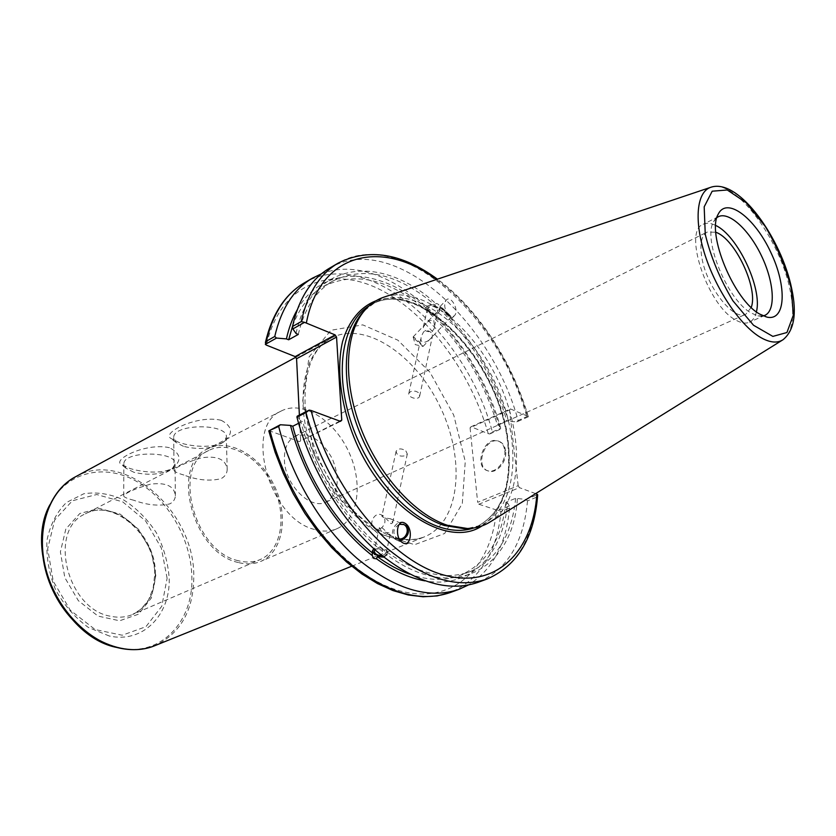 <?xml version="1.0" encoding="UTF-8"?>
<svg xmlns="http://www.w3.org/2000/svg" width="836" height="836" viewBox="0 0 836 836"><rect width="100%" height="100%" fill="white"/><g stroke="black" fill="none" stroke-linecap="round" stroke-linejoin="round"><path stroke-width="0.63" stroke-dasharray="4.18 3.13" d="M221.247 420.32C197.463 414.447 161.055 432.996 170.91 438.43L179.207 442.537C193.889 447.406 216.743 448.399 225.49 440.415C233.307 432.734 231.896 426.036 221.247 420.32M183.481 446.34L176.103 442.474L173.689 437.552C173.271 423.35 228.646 423.194 226.326 437.322L223.327 442.244C212.605 448.775 199.323 450.144 183.481 446.34M183.889 475.036C177.232 473.145 173.961 471.535 174.066 470.198C176.365 466.833 185.456 462.716 201.34 457.846C217.381 455.484 226.002 459.403 227.204 469.592C227.005 473.563 224.947 476.604 221.007 478.704C209.585 481.379 197.212 480.157 183.889 475.036M169.415 447.709C146.342 442.359 112.442 459.476 121.105 464.304L130.04 468.515C144.534 472.998 166.291 474.096 174.442 466.728C181.851 459.455 180.168 453.122 169.415 447.709M133.959 472.309L125.943 468.233L123.853 463.813C123.582 450.552 177.399 451.001 175.017 464.147L172.3 468.515C162.257 474.534 149.477 475.809 133.959 472.309M133.938 500.304C127.051 498.528 123.655 497.044 123.738 495.842C125.985 492.655 134.868 488.767 150.355 484.18C165.998 482.194 174.337 486.071 175.372 495.8C175.163 499.343 173.303 502.039 169.812 503.878C159.07 506.313 147.115 505.122 133.938 500.304M238.27 560.705C193.889 551.666 171.589 465.537 208.781 450.458C229.524 439.705 259.818 457.407 273.393 486.677C287.323 515.781 281.701 550.412 260.205 559.566C253.559 562.388 246.244 562.764 238.27 560.705M304.22 282.955C367.286 245.209 465.777 331.652 492.404 431.94L489.718 433.957L488.255 433.665L470.992 426.778L510.409 408.909L509.521 409.943L470.072 427.813L470.992 426.778M470.072 427.813L477.649 502.321L518.174 485.685L519.428 487.639L478.892 504.233L477.649 502.321M478.892 504.233L501.025 511.486C496.845 552.763 479.885 579.797 450.134 592.578M268.795 430.592L299.372 441.575L340.513 421.375M339.824 421.125L299.372 441.575M300.646 440.363L299.382 415.095M284.407 459.81C284.721 484.723 310.511 510.43 326.124 502.06C338.361 493.825 340.451 479.436 332.394 458.87C321.672 439.579 309.236 432.024 295.098 436.225C287.751 440.238 284.188 448.106 284.407 459.81M751.219 307.439L745.869 314.211C733.778 321.421 706.483 286.811 701.853 257.603C699.638 243.903 701.404 235.386 707.152 232.074L715.783 232.251M405.857 450.917L407.32 453.979L405.606 455.641C399.942 456.937 396.786 455.463 396.128 451.221C398.27 448.263 401.51 448.159 405.857 450.917M418.366 392.523L415.722 391.227L412.639 391.039L410.486 391.645L408.825 393.348C407.372 397.142 418.512 400.998 419.672 396.024L418.366 392.523M238.323 562.513C192.541 553.254 169.489 464.367 207.84 448.796C229.252 437.688 260.508 455.954 274.521 486.144C288.89 516.167 283.09 551.906 260.874 561.353C254.039 564.248 246.526 564.634 238.323 562.513M314.482 529.439C268.68 518.78 243.537 425.994 281.345 410.946C302.392 400.036 333.846 419.756 348.497 451.283C363.493 482.654 358.675 519.47 336.866 528.749C330.147 531.591 322.686 531.821 314.482 529.439M391.206 519.292L390.318 518.738C384.759 518.038 381.958 517.129 381.916 515.99L383.337 515.76L391.049 523.712L392.648 522.813L391.206 519.292M389.074 532.96L381.613 531.591L379.387 527.558C381.226 526.596 384.1 528.833 387.998 534.277L390.161 534.486L389.074 532.96M381.979 555.773L386.086 553.631L384.529 550.433C380.934 548.291 377.736 548.05 374.946 549.733M374.058 548.928L383.003 549.033L382.491 551.405L386.88 554.738L387.381 552.366L387.716 554.561L383.703 557.163M383.212 556.776L387.831 554.049C389.848 548.677 373.838 544.758 372.553 550.297L372.459 550.767M384.748 522.949C385.406 519.355 384.393 516.721 381.707 515.07C374.601 510.932 367.516 525.018 374.904 528.603C379.481 530.118 382.752 528.237 384.748 522.949M399.232 524.287C392.972 528.676 392.23 533.389 397.006 538.436L399.368 539.105M404.29 522.887C395.512 518.477 387.402 535.604 396.254 539.878L400.392 540.641M497.963 510.618L509.312 506.062L509.542 508.079C506.073 544.57 492.279 570.246 468.15 585.106M509.312 506.062L507.609 502.896C503.147 554.153 470.94 589.244 424.866 580.863M383.003 549.033C347.525 521.413 315.862 471.473 302.684 421.25L298.598 423.298M382.491 551.405C346.146 523.179 313.709 471.87 300.417 420.424L302.684 421.25M431.198 332.623C428.68 330.366 426.12 330.136 423.538 331.934L421.323 336.375C418.826 347.17 430.979 340.879 432.525 335.706L431.198 332.623M433.79 320.554L434.542 326.27C434.292 334.818 422.243 331.767 423.392 326.96L425.179 324.431C427.813 321.045 430.686 319.76 433.79 320.554M436.496 307.92C432.452 305.474 429.411 305.725 427.395 308.703C425.827 313.207 436.685 315.893 437.74 311.264L436.496 307.92M428.157 309.644L430.3 311.838L429.913 313.657C434.584 315.224 437.73 314.409 439.349 311.232L439.558 306.958C439.109 304.544 437.865 303.416 435.817 303.593L435.431 305.412C430.718 304.032 427.551 304.868 425.952 307.92L426.161 310.313L426.559 308.494L428.157 309.644M427.499 312.674L425.869 308.306C427.238 302.339 441.272 305.809 439.266 311.629C436.664 315.496 432.734 315.841 427.499 312.674M430.3 311.838C462.277 342.206 485.193 380.108 499.061 425.555L500.764 429.046L489.718 433.957M321.452 273.821C385.062 248.376 474.838 332.78 500.68 428.251L500.764 429.046M297.177 309.905C323.156 263.277 380.537 267.321 426.559 308.494M429.913 313.657C461.2 343.335 483.689 380.401 497.368 424.866L499.061 425.555M439.172 308.777C470.49 338.674 493.052 375.96 506.856 420.612L497.368 424.866M439.558 306.958C471.567 337.545 494.557 375.667 508.549 421.313L506.856 420.612M414.729 339.04L423.079 346.397C423.727 345.989 413.329 336.062 413.141 336.908L414.729 339.04M442.892 309.487L451.168 316.99L442.892 309.487M448.733 315.245L452.213 317.993C452.809 317.701 440.185 305.631 440.154 306.446L448.733 315.245M448.848 315.13C444.522 309.853 443.623 304.868 446.142 300.166C450.865 294.429 459.622 310.574 454.512 315.58C452.934 317.126 451.053 316.969 448.848 315.13M535.625 493.627L519.428 487.639M518.174 485.685L509.521 409.943M510.409 408.909L527.568 416.161L528.321 416.788L526.743 416.652C499.029 314.838 400.434 225.908 338.204 263.1M364.58 310.469L374.852 302.632C411.249 282.913 467.387 323.083 494.891 382.292C523.043 441.199 518.299 510.065 479.916 525.583L467.334 528.519M507.609 502.896L505.895 502.279L515.655 498.329L525.844 499.416L537.652 494.672M297.156 416.224L300.417 420.424M487.085 579.014C516.387 566.338 532.825 539.105 536.367 497.326L537.642 495.476M536.367 497.326L527.506 500.879L525.844 499.416M527.506 500.879C523.796 542.533 507.222 569.713 477.805 582.42M384.8 296.864C421.647 285.473 472.33 325.246 498.235 380.714C524.527 436.005 522.939 500.419 490.701 521.58M528.321 416.788L516.847 421.887L508.549 421.313M509.542 508.079L501.025 511.486M329.666 268.095C392.115 230.746 490.69 319.049 518.132 420.487L526.743 416.652M492.404 431.94L500.68 428.251M516.847 421.887L518.132 420.487M504.756 450.583C506.344 461.367 495.717 473.772 487.618 470.731C473.228 467.031 484.232 435.702 498.057 440.969C501.83 442.369 504.056 445.567 504.756 450.583M505.613 450.917C504.913 445.912 502.676 442.704 498.914 441.314C485.089 436.047 474.096 467.345 488.475 471.055C496.584 474.096 507.201 461.691 505.613 450.917M296.059 333.522C311.201 259.933 381.279 253.371 435.817 303.593M517.369 498.956C512.907 569.232 453.06 604.282 386.88 554.738M298.274 334.431C304.304 308.683 315.872 290.855 332.968 280.948C364.548 265.785 398.699 273.947 435.431 305.412M515.655 498.329C511.747 535.719 496.521 560.172 469.989 571.688C445.745 580.477 418.209 574.039 387.381 552.366M292.569 326.134C299.455 307.554 309.79 294.293 323.563 286.361C355.258 271.115 389.451 279.099 426.161 310.313M505.895 502.279C501.83 539.544 486.479 563.945 459.821 575.492C444.94 581.062 428.136 580.592 409.41 574.081M763.278 315.904L757.938 315.841L751.574 313.207C727.853 301.044 702.376 239.399 713.578 221.718L716.933 217.569M756.413 311.838C755.211 317.147 752.86 320.616 749.37 322.226C745.702 323.814 741.239 323.124 735.983 320.178C707.883 306.216 682.563 231.039 703.201 224.267C706.671 222.606 710.84 222.993 715.7 225.448M117.249 647.545L119.443 648.036C160.773 657.054 193.513 621.712 191.862 577.112C191.225 538.812 167.67 498.287 135.547 480.815C103.518 463.196 66.075 472.037 49.93 504.704M75.449 476.823C124.24 448.472 194.934 511.507 193.774 576.725C193.534 610.405 180.607 633.375 154.994 645.611M109.276 635.997L88.397 627.46C75.073 617.794 64.1 605.159 55.479 589.558C48.875 572.994 46.064 556.483 47.025 540.035C50.275 524.6 56.754 512.071 66.472 502.467L83.83 493.742C96.976 491.767 110.247 493.836 123.644 499.928C136.435 508.121 147.335 519.051 156.332 532.72C163.762 547.402 168.046 562.649 169.206 578.449C170.314 615.108 142.925 643.574 109.276 635.997M303.092 405.126C304.722 460.437 349.051 526.126 390.903 537.297C403.297 540.996 414.468 540.861 424.437 536.858C460.051 522.343 465.83 460.479 440.656 407.853C416.088 354.934 364.705 320.01 330.837 338.246C311.546 349.438 302.298 371.738 303.092 405.126M167.116 578.282L161.338 548.04L145.642 520.964L122.767 501.893L96.736 494.525L72.398 500.754L54.706 519.982L47.683 548.771L53.222 581.208L70.297 610.238L95.126 629.539L122.223 635.224L145.924 626.697L161.766 606.278L167.116 578.282M155.799 575.492L151.4 597.918L138.598 614.157L119.6 620.782L98.042 616.09L78.365 600.687L64.832 577.645L60.38 551.906L65.845 528.969L79.828 513.503L99.233 508.34L120.123 514.098L138.557 529.355L151.201 551.154L155.799 575.492M155.308 574.133C156.447 535.124 114.166 497.598 85.262 513.889C47.642 529.564 66.765 609.308 110.686 616.268C118.576 617.929 125.891 617.334 132.652 614.46C147.355 607.176 154.911 593.738 155.308 574.133M302.747 400.59L309.09 356.909L330.92 330.272L362.761 324.87L397.894 340.189L429.976 372.271L453.718 415.084L465.255 461.441L462.308 503.512L444.647 533.493L414.635 544.675L377.59 533.253L341.307 500.221L314.221 452.328L302.747 400.59M488.255 433.665C470.208 370.547 425.785 311.013 377.12 288.148C328.673 265.242 279.673 285.243 266.444 345.143M269.944 431.303C288.566 507.086 347.525 577.227 400.308 590.947C453.279 605.201 491.422 567.529 496.469 510.368M369.104 305.851L370.902 304.806C420.372 275.796 501.579 363.085 508.455 444.188C512.499 486.604 501.59 514.286 475.726 527.244L473.782 527.965M482.069 525.865C503.356 510.399 512.081 483.501 508.236 445.17C501.37 367.422 427.269 282.349 375.991 300.793M436.476 279.496C476.844 308.359 511.757 361.476 527.568 416.161M782.412 340.106L783.039 339.719C792.716 332.049 795.109 315.747 790.219 290.813C780.594 239.702 734.948 178.34 711.143 187.159L710.454 187.4M223.327 442.244L225.49 440.415M176.103 442.474L170.91 438.43M227.214 469.592L226.326 437.322M174.055 470.198L173.689 437.552M172.3 468.515L174.442 466.728M125.943 468.233L121.105 464.304M175.382 495.8L175.017 464.147M123.728 495.842L123.853 463.813M351.642 566.244L424.437 536.858C402.837 544.832 378.133 535.134 350.326 507.786C324.964 480.585 306.864 438.513 305.056 402.931C304.482 369.658 313.082 348.1 330.837 338.246L295.651 357.338M208.781 450.458L85.262 513.889C113.059 497.807 155.893 535.385 154.702 574.719L153.166 588.22L148.526 599.976L141.127 609.089L132.652 614.46L260.205 559.566M326.124 502.06L745.869 314.211M295.098 436.225L707.152 232.074M281.345 410.946L207.84 448.796M336.866 528.749L260.874 561.353M396.128 451.221L381.916 515.99M407.32 453.979L392.648 522.813M379.377 527.547L374.288 550.736M390.161 534.486L386.086 553.631M372.553 550.297L372.438 550.819M374.904 528.603L381.613 531.591M388.656 534.726L397.006 538.436M381.707 515.07L383.337 515.76M390.318 518.728L403.171 524.203M396.254 539.878L402.858 542.836M419.672 396.024L432.525 335.706M408.825 393.348L421.323 336.375M434.542 326.27L437.74 311.264M423.382 326.96L427.395 308.703M413.183 337.117L415.273 344.631L422.901 346.397M423.079 346.397L451.168 316.99M413.141 336.908L441.199 307.449M452.213 317.993L454.512 315.58M440.154 306.446L446.142 300.166M479.916 525.583L475.726 527.244C501.067 514.683 511.778 487.189 507.849 444.773C501.077 363.305 419.108 276.016 370.902 304.806L374.852 302.632M528.279 416.683C512.499 361.957 477.92 308.829 437.437 279.172M487.618 470.731L488.475 471.055M498.057 440.969L498.914 441.314M332.968 280.948L323.563 286.361M469.989 571.688L459.821 575.492M718.333 216.702L703.201 224.267M764.835 315.371L749.37 322.226M757.938 315.841L766.915 317.105M713.578 221.718L718.323 213.995"/><path stroke-width="1.25" d="M299.382 415.095L296.571 358.728L336.553 337.086L335.121 334.902L295.171 356.606L296.571 358.728M295.171 356.606L266.444 345.143L265.325 344.348L266.36 341.203C272.996 313.301 285.609 293.885 304.22 282.955C284.992 294.335 272.045 314.211 265.388 342.572M715.783 232.251C735.043 238.626 758.565 288.524 751.219 307.439M374.946 549.733L374.288 550.736C374.392 553.704 376.952 555.376 381.979 555.773M383.703 557.163L377.13 556.504L376.618 558.866L373.713 558.417L372.229 555.553L372.438 550.819L374.058 548.928M372.459 550.767L374.58 554.467L383.212 556.776M399.368 539.105C403.161 538.938 405.711 536.775 407.027 532.605C407.707 528.916 406.683 526.22 403.966 524.538L399.232 524.287M400.392 540.641C408.835 536.817 410.612 531.184 405.711 523.744L404.29 522.887M405.805 523.785C413.433 529.167 410.675 547.632 402.858 542.836C394.456 538.677 396.567 518.215 404.802 523.127L405.805 523.785M372.229 555.553C335.926 527.568 303.625 476.593 290.489 425.419L280.321 424.751L268.795 430.916L278.649 426.402L280.321 424.751M468.15 585.106L459.027 589.317C428.617 599.631 394.634 589.317 357.056 558.375C321.714 527.349 291.576 476.959 278.649 426.402M424.866 580.863C409.17 578.084 393.087 570.748 376.618 558.866M372.751 553.192C337.316 525.802 305.788 476.196 292.757 426.235L290.489 425.419M298.598 423.298L292.757 426.235M265.325 344.348L276.517 338.068L274.751 336.48C281.293 308.515 293.844 289.078 312.403 278.179L321.452 273.821M276.517 338.068L286.424 338.893C288.848 327.942 292.433 318.276 297.177 309.905M336.553 337.086L341.757 420.163L340.513 421.375L311.096 410.486L309.195 410.121L305.986 412.566C319.342 463.855 349.866 515.154 385.354 546.859C423.079 578.491 456.978 589.213 487.085 579.014C517.463 565.7 534.319 537.861 537.642 495.476L537.652 494.672L535.625 493.627M286.424 338.893L288.639 339.792L298.274 334.431L296.059 333.522L292.861 328.903L304.555 322.351L335.121 334.902M467.334 528.519L464.158 528.686L444.334 525.51C411.939 515.101 376.148 475.757 358.372 429.077C340.545 382.407 343.042 335.048 362.427 312.81L364.58 310.469M274.751 336.48L266.36 341.203M309.195 410.121L297.156 416.224L296.937 417.143L305.986 412.566M487.085 579.014L477.805 582.42C447.594 592.661 413.663 582.075 375.991 550.663C340.545 519.187 310.156 468.191 296.937 417.143M437.437 279.172C401.792 253.172 368.707 247.811 338.204 263.1C319.843 273.884 307.523 293.373 301.263 321.578L304.555 322.351M301.263 321.578L292.485 326.51L292.861 328.903M759.997 314.221C734.165 300.929 706.127 233.16 718.323 213.995C726.965 196.554 754.845 217.882 770.771 252.284C787.167 286.455 785.861 321.536 766.915 317.105L759.997 314.221M782.412 340.106L490.701 521.58C483.908 525.98 476.165 528.289 467.47 528.509L447.49 525.301C414.813 514.777 378.656 474.984 360.682 427.802C342.645 380.61 345.132 332.78 364.674 310.375C370.379 303.813 377.088 299.309 384.8 296.864L710.454 187.4M341.757 420.163L339.824 421.125M292.485 326.51C298.849 298.389 311.243 278.91 329.666 268.095L338.204 263.1M288.639 339.792L292.569 326.134M409.41 574.081C398.709 570.236 387.946 564.373 377.13 556.504M716.933 217.569L718.333 216.702C729.18 211.184 749.547 230.287 761.805 256.506C774.23 282.652 775.996 310.522 764.835 315.371L763.278 315.904M715.7 225.448C737.613 235.47 762.631 288.556 756.413 311.838M49.93 504.704C23.366 552.262 63.651 637.763 117.249 647.545M154.994 645.611C144.45 649.833 133.028 650.753 120.729 648.349C88.146 641.964 55.845 608.336 45.813 568.888C35.634 529.439 49 490.91 75.449 476.823C42.991 493.825 31.695 546.075 52.919 590.582C73.735 635.276 121.22 659.823 154.994 645.611L351.642 566.244M473.782 527.965C463.719 531.393 452.495 531.142 440.112 527.223C404.927 516.115 366.126 470.574 350.221 419.567C334.17 368.551 343.335 321.264 369.104 305.851M375.991 300.793C360.494 306.822 348.696 320.878 342.561 341.631C335.769 370.714 341.318 410.079 358.017 446.8C388.677 512.489 449.36 548.134 482.069 525.865M536.9 494.107C532.835 552.063 495.717 589.944 442.965 574.802C390.391 560.204 330.701 487.921 311.096 410.486M306.404 322.769C319.937 251.918 382.491 238.929 436.476 279.496M459.027 589.317L450.134 592.578C419.641 602.934 385.626 592.745 348.1 562.011C312.81 531.205 282.798 481.108 269.997 430.78M711.143 187.159C696.702 191.339 693.587 220.192 705.229 255.659C716.765 291.085 741.187 326.583 761.178 337.775C770.092 342.718 777.386 343.366 783.039 339.719C794.116 330.575 797.021 313.657 791.765 288.974C781.608 238.762 739.034 178.256 711.143 187.159M791.201 288.159L793.333 315.141L786.937 332.519L772.851 336.396L753.539 325.267L732.942 300.845C720.026 279.224 710.799 257.049 705.26 234.31L704.184 206.816L712.199 191.193L727.278 189.991L746.172 202.72L765.285 226.462C777.02 246.421 785.662 266.987 791.201 288.159M295.651 357.338L75.449 476.823M403.171 524.203L403.966 524.538M450.134 592.578L437.092 595.932L423.079 596.768L408.313 594.992L393.035 590.582L377.475 583.559L361.904 573.987L346.585 561.991L331.808 547.737L317.837 531.456L304.941 513.429L293.384 493.992L283.394 473.5L275.138 452.339L268.795 430.916M312.403 278.179L304.22 282.955M464.158 528.686L467.47 528.509M362.427 312.81L364.674 310.375"/></g></svg>
